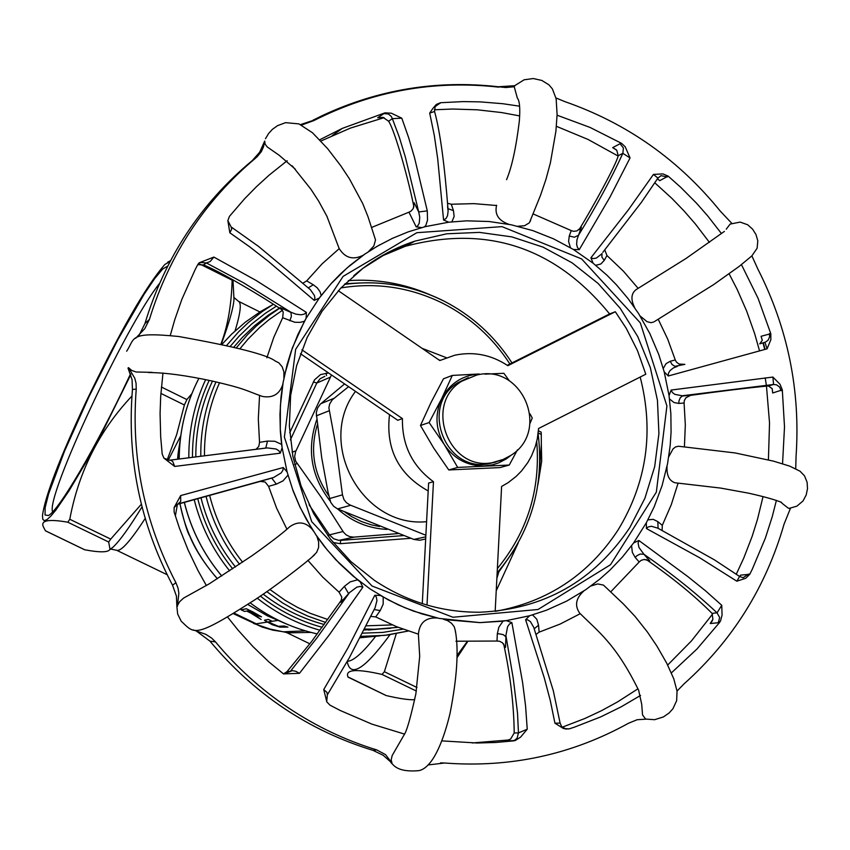 <?xml version="1.0" encoding="UTF-8"?>
<svg xmlns="http://www.w3.org/2000/svg" width="850" height="850" viewBox="0 0 850 850"><rect width="100%" height="100%" fill="white"/><g stroke="black" fill="none" stroke-linecap="round" stroke-linejoin="round"><path stroke-width="1.27" d="M159.481 283.517C126.31 324.424 45.316 497.218 52.626 511.891M267.994 622.009L271.883 621.127L268.409 619.448L264.456 620.287L272.181 624.686L279.969 627.141L287.948 627.119L284.208 626.046L278.332 626.354L267.994 622.009L266.889 622.189M267.962 621.892L278.354 626.301L284.229 625.993L287.948 627.119M271.883 621.127L268.409 619.448M264.488 620.192L268.441 619.395M261.099 619.491L254.256 614.624L261.481 616.834L253.183 612.064L246.447 608.802L241.028 609.769L244.481 611.437L246.638 611.065L250.601 612.977L261.099 619.491L254.511 614.731M252.737 612.266L257.741 615.145L247.244 610.959L249.294 610.597L252.737 612.266M247.339 610.938L257.741 615.134M246.447 608.802L261.502 616.781M241.028 609.769L246.468 608.749M175.344 516.024L177.416 504.294M177.671 459.032L180.359 439.014M217.43 578.712C197.795 556.803 185.3 531.749 179.966 503.572M287.672 624.516L267.314 615.761L247.69 604.361M212.468 381.098L212.096 381.894C201.184 405.429 195.755 430.312 195.819 456.535M200.951 497.696C207.389 523.388 218.896 546.486 235.482 566.971M263.16 594.097C281.594 608.398 301.931 618.534 324.179 624.495M363.949 630.02L390.649 628.288M279.331 308.125L268.504 314.989L254.926 325.444L242.473 337.28L233.952 346.991M398.044 533.587L353.473 537.147L349.616 536.594L346.248 534.947L343.57 532.291L321.215 497.271L295.63 461.114L294.652 456.45L295.609 451.69L331.479 374.946M305.384 630.849L284.368 631.763L287.236 632.857L310.973 632.411M287.109 632.793L309.868 643.822M347.236 661.576C350.413 678.162 364.671 669.205 390.012 634.695M109.438 549.971L112.838 547.357C119.723 540.929 129.455 527.436 142.014 506.855M168.215 460.254L180.774 435.699M221.319 343.995C229.149 322.904 233.378 308.029 233.984 299.391L233.75 294.833M425.882 535.245L349.786 504.889L346.407 502.669L343.963 499.587L342.465 494.838L336.058 446.717L328.886 407.841L329.641 404.005L332.276 399.797L348.606 386.665M344.59 383.924L320.174 404.292L317.496 408.17L316.264 412.877L321.693 457.64L328.058 492.288L330.735 502.35L333.614 506.249L337.535 508.916L413.886 539.431L419.783 540.249L422.907 539.569M440.364 360.272L438.844 359.879M355.491 391.372C315.924 443.381 362.344 528.116 426.594 521.677M422.078 348.341L446.356 357.701M316.71 419.889C306.563 449.278 311.047 476.34 330.161 501.096M337.705 508.991C351.932 521.656 368.379 528.466 387.058 529.412M385.836 695.364L347.969 676.929C344.983 669.418 356.352 668.589 382.054 674.443L416.383 691.071M386.283 695.587C400.042 698.753 409.509 700.113 414.694 699.667M541.546 453.921L541.705 461.189L537.944 484.553M518.202 542.938L496.219 590.803M467.404 641.994L456.939 657.826M539.176 474.215L541.333 444.55L541.269 434.467L541.174 432.151L538.433 430.791M456.896 655.69L466.884 641.973M496.857 578.478L498.674 572.443M396.302 633.664L384.37 671.713L382.054 674.443M108.683 542.013L110.713 539.102L69.785 519.265L67.798 522.208L108.683 542.013L109.99 549.334C108.322 552.479 99.907 552.628 84.734 549.78L45.518 530.814M130.815 374.563L103.434 429.973L85.287 463.452L68.999 490.854L55.888 510.043L50.851 516.088L46.941 519.648L44.232 520.678L42.744 519.191L42.5 515.259C45.241 495.922 59.564 458.501 85.468 402.985C119.669 331.882 146.168 285.674 164.964 264.382L170.011 261.587M45.379 530.751L43.244 526.554C40.619 520.349 48.811 518.904 67.798 522.208M69.785 519.265C78.721 471.474 99.439 430.408 131.931 396.068M170.499 260.663L167.567 262.299M160.884 393.412L184.376 404.983L176.673 434.584L167.11 460.084M141.344 504.231L110.713 539.102M184.376 404.983L186.894 399.585L161.404 387.026M200.43 264.339L232.146 280.171L232.178 279.374M233.251 285.249L232.857 279.756M232.146 280.171C231.444 305.012 227.726 326.272 220.989 343.931M191.845 393.688L186.894 399.585M379.621 526.511L371.716 524.949L361.494 521.549L351.815 516.715L345.036 512.189M328.801 495.805C313.661 473.918 309.814 450.288 317.263 424.904M130.56 373.809L128.297 378.643C96.836 445.846 58.862 510.542 48.461 515.504L45.061 515.015L45.135 507.62L48.599 493.882L64.547 451.095L89.271 396.079L117.651 340.074L143.969 294.461L154.583 278.726L162.658 269.036L167.694 266.082M495.476 611.32C547.867 601.758 588.774 574.579 618.194 529.784C646.808 482.407 654.139 431.492 640.188 377.049M495.168 611.352L501.606 486.455L508.194 482.619L516.226 476.351L521.592 470.879L527.744 462.666L531.516 455.94L535.362 446.346L537.306 438.812L538.592 428.496L645.787 374.212L637.5 350.678L626.28 328.387L615.326 311.737L609.599 313.926C555.124 247.18 487.029 224.634 405.344 246.288L380.492 256.626M638.679 313.724L628.256 298.849L616.484 284.877L606.868 275.124L593.098 263.202L573.41 249.475L553.616 238.871L532.812 230.605L511.328 224.814L489.09 221.51L466.65 220.83L448.747 222.201L425.191 226.663L408.202 231.869L392.402 238.361L377.241 246.256L364.841 254.097L346.991 267.994L330.841 283.953L319.292 298.074L306.096 318.357L297.851 334.624L291.093 351.634L287.056 364.799L283.082 382.681L280.373 405.779L280.288 429.101L282.115 447.706L287.098 471.92L292.708 489.611L299.859 506.728L306.212 519.095L315.871 534.767L327.027 549.684L339.458 563.486L353.047 576.056L370.132 588.976L388.344 599.919L404.759 607.665L421.749 613.849L439.184 618.418L479.963 622.614L506.334 620.638L529.529 615.772L546.423 610.226L566.663 601.12L585.714 589.709L599.941 579.009L610.003 570.063L622.423 557.058L633.601 542.948L646.329 522.771L654.256 506.653L662.097 485.562L667.558 463.675L670.161 445.74L671.075 432.066L670.862 413.759L669.046 395.526L664.179 371.801L658.729 354.439L649.814 333.529L638.679 313.724M265.774 448.056L267.484 441.086L259.526 442.34L258.793 446.42L256.222 449.151M267.484 441.086L274.848 441.267L281.594 444.401L282.115 447.706L280.288 453.178L278.885 450.744L276.123 449.013L267.261 447.908L169.883 460.179M162.977 373.012L160.703 396.111L160.076 413.504L160.671 436.698L162.191 454.049L163.912 458.129L174.675 466.438L280.288 453.178M174.675 466.438L172.773 461.592L171.073 460.317L169.447 460.243M260.206 481.366L265.179 482.046L268.579 486.349L276.335 484.149L271.734 478.093L260.621 481.249M178.638 503.763L273.572 477.509L281.116 472.961L282.922 470.294L283.241 467.532L287.098 471.92L293.261 491.332L299.901 506.983L312.184 529.274M272.287 477.934L271.66 478.114M276.335 484.149L282.997 480.898L287.927 475.182M128.499 367.646L128.01 368.082L132.069 379.695L132.451 389.481L136.234 389.109C131.006 457.311 144.224 521.836 175.897 582.686L172.561 585.236L176.428 596.126L176.874 606.592L179.637 601.694L183.536 598.124L209.344 583.769L251.558 556.038C270.204 542.799 282.901 533.067 289.659 526.819C297.904 520.965 305.416 521.794 312.205 529.306L313.363 530.995M268.579 486.349L276.632 508.204L286.886 529.104M370.812 616.399L375.732 616.93L380.237 610.544L374.191 609.567M326.719 701.707L327.335 694.875L349.435 657.571L375.105 607.718L376.964 600.514L376.295 597.029L374.808 595.255L380.407 595.468L398.002 604.754L413.355 611.065L439.184 618.418M380.237 610.544L383.191 604.138L383.18 597.136M375.732 616.93L396.642 626.726L418.391 634.174M339.086 592.206L341.838 597.221L340.776 602.299L348.596 593.661L344.388 586.351L339.086 592.206L322.692 577.076L307.849 560.331M357.563 579.827L360.241 581.857L362.865 587.191L360.103 586.436L356.83 587.138L349.499 592.609L316.763 638.138L290.381 671.309L287.045 671.606L311.567 641.591L341.806 599.569M313.002 555.985L316.604 552.457L318.623 547.485L318.644 542.013L316.976 536.488L324.615 546.794L335.739 559.704L357.553 579.827L350.2 581.857L344.388 586.351M287.045 671.606L283.539 673.912L299.476 673.317L329.046 635.216L362.865 587.191M299.476 673.317L295.8 671.298L292.421 670.639L283.709 673.976M497.016 641.038L499.481 641.24L502.456 642.759L505.484 647.445L505.941 636.873L503.274 634.653L498.865 633.771L497.314 633.866L497.016 641.038L455.94 641.219M497.314 633.866L498.854 627.215L503.051 621.095L506.334 620.649L511.881 622.646L509.426 624.059L507.556 626.801L505.899 635.534L513.209 678.13L517.523 713.107L518.457 732.923L514.207 732.966C513.867 704.607 510.34 674.921 503.636 643.896M514.207 732.966L510.659 739.022L505.697 740.924L515.185 740.584L520.582 737.131L527.234 729.215L525.566 705.819L522.569 682.327L511.881 622.646M527.234 729.215L518.457 732.923L517.097 738.214L514.707 740.222L512.476 740.903M639.2 561.988L641.07 560.384L644.258 559.449L649.804 560.936L643.918 554.253L640.124 554.051L636.799 555.794L635.194 557.451L639.2 561.988L610.64 591.94M631.582 545.7L632.336 552.372L635.194 557.451M718.293 622.731L719.663 617.536L717.049 612.829L712.045 613.36L712.916 619.268L710.249 623.528L718.293 622.731L720.46 621.191L722.064 615.145L721.756 605.296L717.049 612.829C696.331 593.332 671.946 573.803 643.918 554.253L638.966 547.474L638.106 543.203L638.881 540.494L633.601 542.948M721.756 605.296L705.638 590.92L687.852 576.597L638.881 540.494M712.045 613.36C694.811 595.999 672.903 578.064 646.298 559.555M536.127 634.334L539.134 632.145L538.539 625.175L534.236 628.798M529.529 615.772L525.619 619.756L527.744 619.884L530.379 621.584L533.736 627.321L553.318 690.806L560.129 723.233M538.539 625.175L536.807 619.236L532.557 614.911M539.134 632.145L560.192 624.038L580.242 613.689M662.107 530.421L662.288 525.353L657.804 521.602L658.112 528.286M646.329 522.771L646.425 528.541L648.136 526.968L651.398 526.256L657.836 528.158L714.404 559.842L739.606 576.481M657.804 521.602L653.204 519.329L647.891 519.881M662.288 525.353L671.277 504.677L678.098 483.129M684.091 403.017L684.324 400.541L686.014 397.683L691.156 395.08L682.274 396.068L680.255 397.757L678.895 401.126L678.874 403.431L684.091 403.017L685.323 424.947L684.42 446.877M669.513 398.969L674.061 402.56L678.874 403.431M781.107 390.692L779.641 387.09L776.56 384.827L773.574 384.487L768.357 385.942L772.193 388.631L772.692 392.987L782.308 389.884L780.024 384.296L772.894 377.06L773.564 384.487L682.21 395.781L674.773 394.347L672.403 392.509L671.139 390.054L669.046 395.526M772.862 377.071L671.139 390.054M768.357 385.942C747.214 387.94 720.874 391.138 689.339 395.537M684.856 364.363L679.118 364.066L676.451 362.121L675.261 359.954L670.225 361.271L672.063 364.544L674.953 366.329L684.856 364.363M664.179 371.801L668.259 375.998L668.451 373.246L669.949 370.674L673.264 368.007L677.45 366.318M670.225 361.271L666.071 363.651L663.255 368.464M675.261 359.954L667.728 339.182L658.219 319.26M602.013 253.481L601.874 257.082L604.244 260.408L606.953 255.521L604.796 249.985M595.701 265.296L600.854 263.989L604.244 260.408M602.862 252.291L641.442 202.268L657.942 178.064M601.503 254.097L596.328 258.092L593.077 258.602L590.909 257.805L593.098 263.202M657.549 178.712L659.685 180.678L668.174 176.12L662.915 173.899L653.459 174.409L628.352 209.865L590.909 257.805M653.459 174.409L657.921 178.086L661.066 175.653L667.378 176.981M308.327 287.831L313.299 284.771L306.68 280.904L302.983 283.146M313.299 284.771L317.231 287.81L320.046 291.763L321.204 295.502L319.504 297.787M287.109 160.778L269.259 175.026L256.572 186.586L244.513 198.868L229.468 216.336L227.843 220.617L229.84 232.773L231.721 229.054L231.104 226.907L258.623 246.479L310.399 289.691L314.468 295.587L314.893 298.169L314.213 300.379L319.292 298.074M229.84 232.794L249.613 246.766L268.515 261.492L314.213 300.379M612.68 147.634L616.771 150.301L618.226 155.731L622.848 153.329L623.411 147.985L620.086 143.714L612.68 147.634L616.239 149.717M573.41 249.475L579.243 249.677L577.458 247.477L576.64 244.407L576.948 239.817L578.499 235.291C596.498 205.944 611.288 178.627 622.848 153.329L630.052 157.951L625.239 146.837L621.605 143.363L620.086 143.714M579.243 249.677L610.034 197.009L630.031 157.972M578.999 229.808C592.397 208.016 616.505 164.061 618.226 155.731M618.131 156.039L588.051 139.453L556.399 126.31M519.658 115.908L501.564 112.551L477.19 109.799L452.699 109.034L434.329 109.777M384.094 117.672L350.402 128.095L320.907 141.026M287.215 160.873L284.176 162.977M472.239 742.964L509.214 739.925M562.201 727.218L584.938 718.463L601.481 710.696L617.514 701.941L637.999 688.776M667.675 665.051L691.507 640.847L712.544 614.114M736.334 574.101L743.729 558.142L752.186 536.254L757.467 519.424L763.045 496.559M768.411 459.839L769.537 422.928L766.466 386.081M766.349 385.199L765.213 377.878M759.539 350.859L754.683 333.731L746.768 311.355L737.269 289.616L729.119 273.806M709.431 242.377L695.385 223.986L684.006 210.896L671.957 198.433L654.893 182.899M668.174 176.131L680.733 187.319L696.532 203.214L707.636 215.826L721.438 233.527M741.455 264.648L758.094 298.361L770.791 333.678L761.079 336.292L762.28 340.255L759.741 343.868L765.627 341.998L768.071 340.234L769.643 336.749L769.409 333.636M782.308 389.884L784.508 426.849L782.553 463.728M776.401 500.374L772.225 516.758L765.34 538.188L752.271 569.234L749.774 574.271L740.531 575.131L739.946 576.746M719.769 622.253L696.979 648.996L671.372 672.903M640.549 695.438L621.042 706.903L600.769 716.869L574.483 727.133L569.117 728.896L564.921 728.822M513.942 740.839L495.646 742.486L477.233 743.006L442.021 740.903M404.674 734.134L371.875 724.115L340.212 710.483L329.959 705.139L326.814 701.888L323.744 689.584L326.963 692.378L327.335 694.875M283.528 673.901L268.94 661.969L252.939 646.553L238.011 630.041L227.545 616.994M206.391 585.576L197.976 570.509L188.02 549.791L179.52 528.445L174.133 512.072L174.123 507.514L180.699 501.479L180.667 495.582L174.123 507.514M170.276 335.495L174.739 319.77L181.911 299.232L195.192 269.524L197.699 264.722L200.387 262.416L198.539 263.468M319.728 139.772L342.306 128.393L384.997 112.848L377.729 117.757L383.01 117.364L388.609 121.231L392.339 118.66L391.319 116.482L388.28 113.932L383.669 113.592M435.019 106.728L440.587 102.712L436.326 104.433L432.82 108.513L429.707 113.082L434.562 111.488M440.598 102.712L463.186 101.596L480.154 101.873L502.754 103.711L519.616 106.186M557.09 115.207L590.081 127.447L621.594 143.363M764.915 342.242L767.104 348.819L770.876 339.639L770.801 333.689M668.259 375.998L767.072 348.829M749.774 574.271L745.79 578.255L736.844 581.198L739.596 576.491L743.144 577.681L748.754 574.026M646.425 528.541L699.699 557.77L736.812 581.188M565.994 729.066L568.491 728.769M565.994 729.056L561.722 726.718L560.107 723.095L554.954 723.222L563.465 728.524L569.117 728.896M525.619 619.756L544.234 677.716L550.29 700.528L554.933 723.201M374.808 595.255L347.947 647.944L323.744 689.562M177.438 504.167L176.301 504.826M271.649 478.114L178.553 503.784M283.241 467.532L180.678 495.571M261.014 481.196L176.896 504.443M197.742 264.648L203.426 264.956L206.423 262.958L200.387 262.416L198.241 263.861M289.818 320.822L291.359 316.466L290.987 312.46L280.203 307.604L283.22 312.014L282.678 317.751L294.801 322.256L300.146 322.352L304.428 321.279L306.096 318.357L306.393 312.396L304.162 314.171L300.858 314.808L295.832 314.139L290.732 312.131L243.738 282.901L206.423 262.958L210.194 261.492L213.892 257.072L199.176 262.788M306.393 312.396L256.126 280.479L213.892 257.093M282.455 310.144C262.788 296.841 217.186 269.758 203.426 264.956M424.309 226.886L425.744 225.643L427.529 220.161L427.284 210.864L418.71 211.958L405.312 156.899L399.203 136.871L392.339 118.66L401.784 118.182L391.351 113.199L385.007 112.838M427.284 210.864L414.492 157.548L408.606 137.53L401.784 118.182M413.908 206.922C409.105 182.208 395.25 131.261 388.609 121.231M440.109 103.307L436.178 105.06M447.971 208.675L453.443 210.598L451.297 204.234L447.546 203.267M451.892 221.839L454.144 216.474L453.443 210.598M447.578 206.539L448.12 211.214L447.514 215.741L445.995 218.556L443.562 219.98L448.747 222.201M429.707 113.114L434.308 135.469L437.707 158.791L443.562 219.98M578.51 235.269L581.379 227.301L576.884 230.924L573.58 231.338L571.232 230.584L569.266 236.013L574.398 237.214L578.499 235.291M569.266 236.013L568.586 241.496L570.456 247.711M571.232 230.584L533.056 213.892M304.428 321.279L292.347 347.958L284.251 376.252M126.65 351.22C135.331 338.247 128.212 331.436 178.649 336.494C234.951 346.545 267.134 354.716 275.188 360.995L278.811 362.822L282.158 366.775L283.921 371.949L283.911 378.239M282.678 317.751L273.796 337.333L266.858 357.786M195.755 630.583L209.95 641.144L215.496 641.899C236.927 667.675 261.418 689.786 288.957 708.231C316.381 726.484 345.642 740.371 376.731 749.912L373.033 750.38L383.233 755.31L391.999 763.088L385.528 754.619L376.731 749.912M437.176 618.003C425.669 617.312 419.411 622.774 418.402 634.398L419.698 656.327L415.873 693.844C411.124 715.254 407.533 728.365 405.089 733.146L392.19 755.501L391.159 759.921L391.999 763.088M440.598 762.896L444.486 763.003L428.655 764.883M444.486 763.003C510.181 767.996 571.529 754.747 628.532 723.233L637.171 719.716L645.745 719.196M641.707 704.257L642.536 714.903L645.66 719.174M790.5 508.194L784.082 524.089C765.829 587.297 732.445 640.592 683.921 683.984L677.036 691.071M782.468 503.604L788.184 508.119L789.703 508.332M751.878 255.871L757.828 268.983C787.844 328.026 800.583 390.49 796.057 456.365L795.727 468.647M726.24 229.181L730.15 224.081L740.18 222.094L747.734 224.804L752.558 229.117L755.947 234.472L757.807 240.826L757.127 248.211L751.804 255.956L739.086 266.464L713.554 284.665L654.426 321.576M555.974 97.963L564.984 101.671C626.822 123.218 678.566 159.683 720.205 211.044L731.893 223.433M506.558 179.701C511.859 167.067 516.109 147.602 519.308 121.327C520.317 108.577 519.658 100.799 517.331 98.026L514.239 86.753L505.75 87.529L498.238 86.753C437.144 79.836 378.601 89.409 322.607 115.462L312.789 120.317M311.557 120.934L313.735 120.636C372.247 91.014 433.914 79.858 498.737 87.146M301.559 125.067L313.724 120.626M295.301 169.171L279.044 155.167L267.251 146.965L265.147 144.16L264.701 141.058L259.643 152.267L252.322 160.533C200.632 203.447 164.836 257.816 144.914 323.638L139.262 334.974M252.312 160.533L257.051 156.846L261.301 151.693L263.489 146.912L264.701 141.058M255.606 158.111C204.797 200.738 169.405 254.49 149.43 319.366L144.914 323.627M135.66 338.279L144.755 328.684L149.43 319.366M152.107 372.353L136.085 372.002L131.729 370.43L128.499 367.657L134.789 378.261L136.074 383.297L136.234 389.109M177.384 606.358L178.861 593.226L178.011 588.03L175.897 582.686M215.496 641.899L211.639 638.084L205.913 634.387L193.279 629.914M421.717 227.587L416.171 226.844L417.679 225.898L419.22 223.263L419.762 217.239L418.71 211.958L414.194 202.821L413.291 208.441L411.145 211.034L408.956 212.181L416.171 226.844M517.778 226.27L524.62 225.707L529.391 222.796L540.526 195.309L545.902 179.52L550.386 162.881L555.9 131.261L557.101 114.591L556.144 98.823L552.404 88.91L548.888 84.798L541.832 80.442L533.258 78.54L524.153 79.783L514.834 85.606L514.25 86.753M379.854 244.768L370.069 250.612M265.487 138.731L268.515 133.609L272.319 129.402L277.567 125.641L285.547 122.666L298.881 123.887L312.449 132.727L327.558 148.569L340.839 165.877L349.435 178.851L362.716 203.564L367.976 216.644L375.53 239.955L373.819 246.001L368.486 251.653M408.956 212.181L371.546 227.481M422.291 603.638L428.612 483.055L433.468 481.716L427.008 605.062M301.909 349.828L402.433 418.604L397.726 420.272L300.464 353.738M615.326 311.737L507.832 365.691C491.438 354.79 473.758 351.294 454.782 355.204L439.811 360.538L338.321 290.721M507.259 365.298L609.599 313.926M389.523 414.651C385.539 448.896 398.438 474.332 428.198 490.949M402.433 418.604C401.944 445.124 412.293 466.161 433.468 481.716M724.412 231.391L685.961 258.517L636.14 289.595C631.072 293.462 630.604 299.519 634.737 307.764M640.071 315.934L647.009 321.661L650.951 322.681L653.671 322.033M789.013 508.438L796.896 506.154L803.037 500.947L806.193 494.955L807.5 488.718L807.117 482.279L804.546 475.894L800.052 471.219L789.735 466.14L773.585 461.168L735.197 452.954L678.449 446.239L675.591 446.919L673.072 448.842L668.748 456.769M667.048 466.225C666.517 475.224 669.141 480.739 674.911 482.757L675.58 482.832M780.587 501.914L782.468 503.593M645.097 719.047L654.649 719.684L663.436 716.922L669.099 712.991L672.924 708.741L676.643 700.719L677.046 691.178L673.795 678.863L666.729 663.202L656.838 645.968L647.403 632.018L635.12 616.505L623.464 604.031L603.447 585.087L597.699 583.939L591.016 585.958M583.844 590.973C575.843 598.209 574.451 605.582 579.657 613.094C598.91 632.283 615.782 643.918 638.658 690.296L641.697 704.246M209.95 641.144C254.203 694.163 308.561 730.575 373.033 750.38M455.388 632.018L455.388 630.934C458.819 650.091 457.056 677.471 450.107 713.097C444.731 735.877 434.159 767.231 419.103 770.61C406.555 771.789 397.938 769.898 393.231 764.936L390.819 762.461M455.388 630.934L454.251 626.758L451.552 623.305L447.674 620.659L443.498 619.289M132.451 389.481C126.82 458.522 140.186 523.77 172.561 585.236M314.744 554.604C307.572 561.68 269.386 591.111 250.389 602.607C193.279 639.03 194.395 633.431 181.156 621.138L177.671 614.082L176.874 606.592M315.871 534.767L316.976 536.488M261.322 396.068L262.523 396.472C272.712 398.204 279.427 394.294 282.678 384.731L283.082 382.681M364.841 254.097L363.131 255.276C353.069 260.291 345.058 258.007 339.108 248.434L326.751 215.857M638.148 288.352L623.369 271.129L606.953 255.521M501.734 621.254L479.878 622.625L445.411 619.661M281.594 444.401L280.362 431.609L279.958 414.492L280.978 397.439L282.668 384.752M259.558 395.441L258.315 418.869L259.526 442.34M321.204 295.502L331.946 282.689L340.691 273.743L349.977 265.402L363.12 255.276M339.192 248.646L322.086 263.861L306.68 280.904M496.612 205.232C494.434 214.338 498.546 220.702 508.959 224.326M530.304 221.255L530.602 220.384M496.496 205.498L473.928 203.639L451.297 204.234M429.112 422.546L441.692 398.618C434.626 414.322 435.519 429.675 444.369 444.688L429.112 422.546L420.463 425.489L433.681 448.024L448.779 469.954L499.917 467.596L509.267 465.046L457.683 467.415L444.369 444.688C454.219 459.043 467.596 466.129 484.511 465.949L492.819 464.759L498.812 462.825L506.249 458.926L511.264 455.101M452.317 375.424L479.134 373.989C462.294 375.286 449.809 383.499 441.692 398.618L452.317 375.424L443.466 378.803L431.035 402.464L420.463 425.489M484.914 374.138L503.891 373.299L509.352 380.821M517.48 449.831L509.267 465.046M530.049 413.929L532.259 418.041L530.028 423.311M448.779 469.954L457.683 467.415M495.933 462.007L487.921 463.877C444.433 471.856 419.847 405.025 458.065 382.574L468.35 377.676M277.397 620.5L268.026 621.956M266.826 622.147L256.211 623.804L234.005 613.052M379.982 635.843L359.964 637.787M317.294 633.919C292.814 628.437 270.406 618.067 250.081 602.799C270.385 618.077 292.793 628.447 317.284 633.93M221.754 575.949C203.649 554.359 191.176 529.826 184.344 502.339M179.201 458.809C179.424 432.703 184.981 407.926 195.861 384.487L198.879 378.367M222.126 344.176L231.636 334.146L245.491 322.054L260.536 311.567L272.499 304.821L260.504 311.589L245.469 322.076L231.625 334.146L222.126 344.176M205.615 379.674C194.268 404.207 188.668 430.142 188.827 457.481M194.183 499.587C200.823 525.98 212.638 549.737 229.638 570.828M257.168 598.124C276.091 613.126 297.043 623.826 320.004 630.232M360.697 636.363L384.668 635.375L408.255 631.029L387.653 635.014L360.251 637.213M427.911 293.93C402.348 283.209 375.806 278.779 348.288 280.638M273.371 304.289L262.236 311.567L248.296 322.607L238.606 331.819L226.833 345.249M402.985 629.17L382.808 632.411L362.344 633.165M322.139 627.3C299.561 621.106 278.938 610.683 260.281 596.041M232.698 568.82C215.921 548.027 204.266 524.62 197.731 498.599M192.482 456.981C192.366 430.068 197.933 404.536 209.164 380.396M230.477 346.12L239.084 336.175L251.664 324.031L265.391 313.289L276.356 306.202M345.036 283.751L359.274 282.976M340.946 287.916C376.369 282.168 410.295 287.289 442.723 303.259C470.411 317.411 492.798 337.652 509.883 363.97M536.722 441.469C540.589 489.483 527.467 531.845 497.367 568.565M392.307 624.909L366.084 625.834M327.781 619.501L310.176 613.307L297.457 607.367L285.239 600.376L269.886 589.486M242.59 562.201C226.833 542.311 215.836 520.019 209.61 495.306M204.478 455.409C204.255 429.941 209.281 405.705 219.544 382.691M240.061 348.606L248.019 339.139L259.654 327.516L269.089 319.611L282.508 310.239M443.286 300.794C411.846 285.26 378.866 279.809 344.356 284.431C378.919 279.788 411.931 285.239 443.402 300.783C471.718 315.265 494.572 335.973 511.976 362.929M279.586 308.284L269.259 315.371L256.349 326.017L247.371 334.847L236.47 347.639M216.006 381.884C205.604 405.301 200.526 429.973 200.791 455.887M206.019 496.294C212.362 521.401 223.529 544.053 239.53 564.262M266.783 591.621L282.381 602.799L294.801 609.971L307.743 616.069L325.656 622.455M364.448 629.043L374.648 629.244L398.108 627.311L368.528 630.041M333.115 542.491L340.287 543.681L410.752 538.294M328.567 372.959L320.524 374.595L314.5 379.876L289.733 432.746M403.399 535.585L340.691 540.377L340.287 543.681M354.461 537.094L338.831 540.377L333.551 538.709L329.46 534.873L327.877 535.744M343.06 531.505L329.46 534.873L309.103 504.836M290.371 439.907L316.806 383.021L313.363 381.916M330.193 377.219L316.806 383.021L320.099 378.749L324.87 376.327M326.559 375.583L326.071 373.129M296.023 450.797L292.103 452.211M294.642 464.493L297.096 463.643M116.493 550.194L116.694 550.29C121.008 551.618 130.507 541.004 145.191 518.426M235.067 330.894C240.614 312.683 241.719 302.802 238.383 301.24L234.037 297.553M253.534 623.433L269.971 629.032L288.182 632.825M375.498 636.48C362.908 652.704 353.536 660.992 347.374 661.321M342.465 494.838L329.396 498.631M337.535 508.916L350.731 505.272M316.274 415.873L329.141 410.784M333.784 398.406L320.854 403.676M425.797 536.817L413.886 539.431M538.22 432.947L541.269 434.467M416.999 687.523L384.37 671.713M372.024 586.011L452.922 617.249L538.029 609.492L610.502 564.729L656.338 492.139L666.91 405.971L640.316 322.883L581.612 258.921L501.989 226.631L416.861 232.698L343.092 276.388L295.651 349.361L284.378 437.049L311.706 521.666L372.024 586.011M353.77 275.719C371.96 260.142 392.317 248.625 414.853 241.145L446.717 233.803L479.389 232.379L511.849 236.884L543.076 247.148L572.114 262.841L598.092 283.443L620.202 308.306L637.798 336.664L650.335 367.646L657.443 400.297L658.92 433.627L654.691 466.618L644.895 498.27L629.808 527.584C593.927 581.156 543.904 609.365 479.751 612.223C441.862 612.436 406.767 601.832 374.467 580.401L350.901 561.584L330.459 539.144L313.703 513.697L301.059 485.86L292.878 456.376L289.361 426.009L290.626 395.494L296.618 365.691L307.19 337.386L322.033 311.302L340.754 288.108L362.876 268.366L387.802 252.577L414.853 241.145L405.344 246.288M659.685 180.678L657.486 178.829M763.003 342.837L764.756 349.446L762.96 342.848M762.269 340.372L761.079 336.292M772.692 392.987L772.161 388.578M739.776 576.619L740.531 575.131M710.249 623.528L712.406 620.659M379.174 117.353L377.729 117.757M487.921 463.877L501.702 460.211L510.733 455.473C550.959 430.833 522.038 362.993 476.51 375.126L461.869 381.161C423.513 403.697 448.184 470.794 491.842 462.783L504.305 459.106M221.722 575.971C203.607 554.381 191.123 529.837 184.291 502.35M179.159 458.819C179.424 430.302 185.991 403.484 198.857 378.367M429.494 294.546C403.474 283.358 376.412 278.726 348.309 280.627M497.069 574.409L512.784 552.043M497.144 572.857C530.836 532.822 544.489 486.444 538.124 433.744M259.898 311.961L238.68 301.389M167.142 574.717L116.694 550.29L111.148 549.153L111.371 548.622M305.394 630.849L302.377 631.04M304.853 630.689L302.356 631.04M419.783 540.249L425.68 538.964M386.038 695.502L348.022 677.121M541.705 461.189L541.333 444.55M233.984 299.391L233.006 280.468M112.838 547.357L109.99 549.334M45.443 530.814L84.532 549.716M288.054 624.676L267.452 615.867L247.648 604.382M217.366 578.754C204.521 563.933 195.319 549.706 189.762 536.063C187.425 532.514 184.121 521.698 179.871 503.593M177.586 459.043L178.117 453.56M178.128 453.411L180.487 437.962M233.155 613.572L262.066 627.034L272.85 630.148L283.942 631.858M169.596 460.211L265.901 448.046M260.398 481.312L272.074 477.998M375.041 607.835L374.638 608.664M773.564 384.487L683.347 395.696M332.265 135.596L342.263 128.414M163.965 458.192L169.501 460.233M227.843 220.617L231.104 226.907M436.114 105.124L438.026 103.838M448.088 210.077C444.55 164.305 440.045 131.463 434.584 111.552L435.126 106.505L438.047 103.828M448.046 209.536L448.088 210.237M763.321 342.741L765.074 349.361M378.059 117.64L378.824 117.427M311.546 120.934L300.549 124.589M498.355 86.764L514.601 85.712M674.911 482.757L720.577 488.07L748.468 493.149C764.235 496.687 775.285 499.768 781.596 502.414L781.001 502.159M195.574 630.519L197.242 631.231M148.569 372.534C165.208 372.619 186.522 375.477 212.489 381.108C246.171 388.886 245.289 390.426 262.523 396.472M327.261 216.92L318.686 201.174L310.834 189.125L292.241 165.835"/></g></svg>

